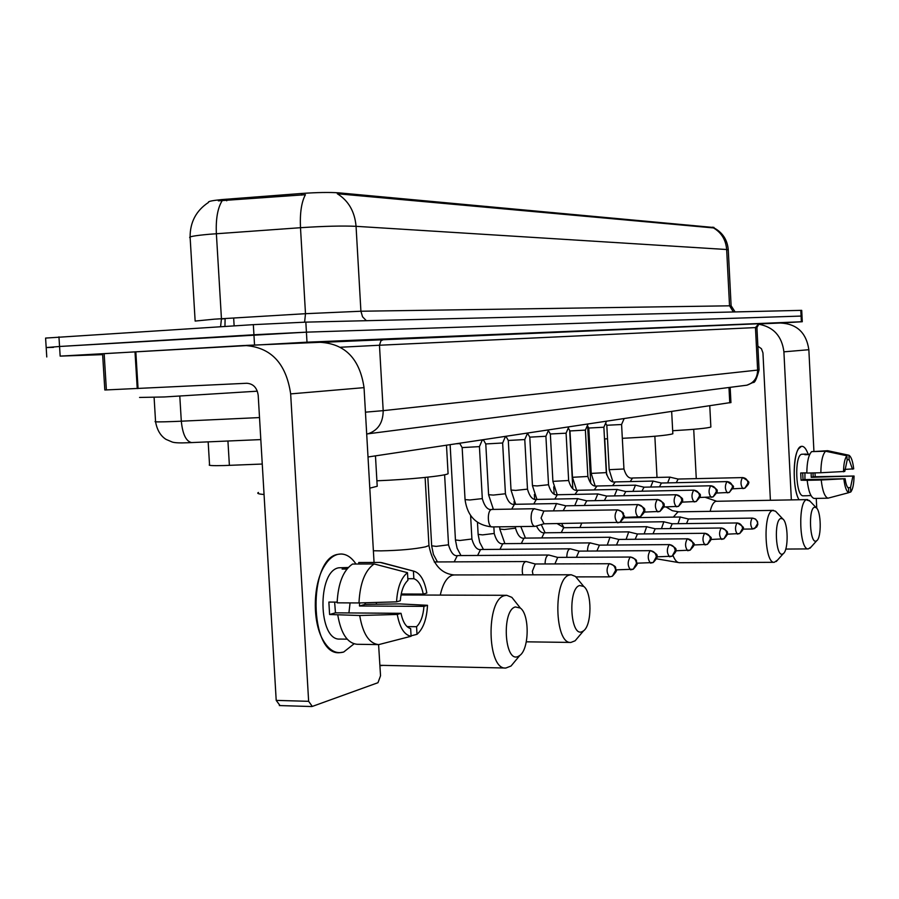 <?xml version="1.0" encoding="UTF-8"?>
<svg xmlns="http://www.w3.org/2000/svg" width="899" height="899" viewBox="0 0 899 899"><rect width="100%" height="100%" fill="white"/><g stroke="black" fill="none" stroke-linecap="round" stroke-linejoin="round"><path stroke-width="1.35" d="M262.25 464.041L224.154 465.547C212.715 465.828 207.849 465.57 209.534 464.761L208.163 441.881M713.918 227.514L338.856 192.847C329.618 192.195 317.178 192.397 301.525 193.476L221.907 199.567C212.894 200.455 208.388 201.32 208.399 202.185M730.932 402.505L368.006 456.984M712.795 227.132L713.39 227.885C721.414 232.549 725.841 239.763 726.662 249.517L356.06 226.323C342.452 225.705 323.932 226.166 300.491 227.705C299.817 213.085 301.468 202.084 305.424 194.701L218.367 200.848M102.643 354.633L60.154 356.116L306.997 342.182L801.369 321.763L801.088 316.066L801.998 316.043L306.413 332.158L801.088 316.066L800.807 310.369L801.717 310.369L802.279 321.73L780.815 322.999M254.529 344.89L253.934 334.765L306.413 332.158L59.559 346.486L253.934 334.765L253.327 324.651L305.84 322.134L800.807 310.369M53.457 347.374L46.186 347.565L59.559 346.486L46.186 347.565L46.77 356.97M712.828 227.874L337.305 193.746C348.509 200.713 354.768 211.58 356.06 226.323L360.915 311.234L731.112 305.795M46.175 347.419L45.591 338.08L253.327 324.651M801.369 321.763L802.279 321.73M139.559 397.448L164.348 396.965L257.328 391.177M343.665 652.045C335.63 654.303 328.629 650.078 322.629 639.358C312.358 620.917 312.998 585.092 323.842 566.966C327.966 559.852 332.686 555.638 338.013 554.323C344.755 552.997 350.745 556.234 355.993 564.021C351.666 557.526 346.711 554.177 341.137 553.986L338.013 554.323C307.761 558.324 309.211 655.596 339.564 652.708L343.665 652.045L354.049 643.841L343.665 652.045M279.937 705.457L276.207 700.388L258.204 395.369C257.092 387.75 253.271 383.716 246.753 383.266L104.823 389.997L102.587 353.768L244.506 345.474C270.734 347.014 286.118 363.151 290.658 393.897L308.638 701.321L312.301 706.423L377.962 682.712L380.535 675.756L378.591 644.605C369.141 643.527 362.836 633.829 359.701 615.512L397.268 614.455L401.01 613.32L335.451 612.837L334.642 602.094M245.663 345.43L320.123 342.305C345.137 343.733 359.78 358.836 364.039 387.638L374.051 562.459M365.365 602.757L365.331 604.42L365.365 602.757M376.333 602.442L376.434 604.229M378.76 644.605L411.09 636.256L410.652 628.592C406.09 627.277 402.876 622.187 401.01 613.32M358.971 602.948L396.549 601.847L400.291 600.757C401.111 591.092 403.651 584.283 407.921 580.338L407.483 572.674L374.141 563.954L352.532 564.044C343.261 570.337 338.125 583.26 337.114 602.836L358.971 602.948C359.96 583.271 365.016 570.269 374.141 563.954M346.227 639.155L340.013 639.065C318.089 641.054 316.92 571.034 338.788 567.786L348.216 567.516M346.913 569.045L342.103 569.067L347.542 567.483M365.05 602.768L365.016 604.409L399.268 603.892L427.508 605.297C426.733 619.186 423.227 628.851 417.001 634.312L416.574 626.704L407.067 626.603M407.831 578.72L413.855 578.72L413.428 571.09L380.232 562.426L358.712 562.527L358.791 564.01M380.232 562.426L382.94 562.976M396.549 601.847C397.437 587.519 401.089 577.799 407.483 572.674M413.428 571.09L413.754 571.146C420.226 573.011 424.586 580.316 426.823 593.048L423.26 594.082L401.201 594.014M411.068 635.851L417.001 634.312M413.855 578.72C418.35 580.26 421.485 585.373 423.26 594.082M359.578 602.926L359.465 605.993L423.957 606.364L427.508 605.297M423.957 606.364C423.204 615.815 420.743 622.591 416.574 626.704M346.497 639.155L347.183 639.167M337.136 602.116L328.865 602.072L329.596 614.5L359.701 615.512M378.176 644.594L356.993 644.28C347.396 643.212 341.013 633.559 337.833 615.332M411.09 636.256C404.336 635.042 399.729 627.783 397.268 614.455M350.071 602.903L348.924 612.938M329.596 614.5L335.451 612.837M359.465 605.993L365.016 604.409M518.082 656.472L519.802 655.461C529.32 648.966 529.691 614.556 520.352 608.061L515.352 606.949C501.473 610.264 504.384 663.114 518.082 656.472M515.262 660.934L511.025 666.024L505.845 668.036C486.977 670.16 485.741 599.453 504.541 595.644L506.744 595.307L511.857 597.352L516.105 602.701M258.451 492.461C256.608 493.394 258.474 494.068 264.048 494.484M369.792 488.157L377.209 486.269L377.142 485.145M582.136 631.66L583.541 630.84C591.991 625.131 592.115 592.205 583.743 586.451L579.653 585.519C567.617 588.317 570.281 637.503 582.136 631.66M578.428 636.885L575.124 640.785L570.899 642.437C554.458 644.336 553.065 578.248 569.449 575.034L571.247 574.764L575.45 576.45L578.686 580.361M376.895 480.796C408.921 479.549 445.095 475.897 448.084 473.706L448.028 472.818M782.647 554.009L783.299 553.627C788.681 550.154 788.277 522.555 782.793 518.925L780.849 518.465C773.736 519.914 775.646 557.661 782.647 554.009M777.59 560.043L774.275 562.313C764.408 563.628 762.835 512.149 772.691 510.497L775.534 511.205L776.657 512.408M588.328 438.633L589.351 438.723M604.499 438.881L607.522 438.824M622.322 438.319C650.685 436.903 667.519 435.397 672.834 433.79L672.812 433.442M816.191 541.018L816.764 540.681C821.675 537.557 821.214 510.958 816.191 507.654L814.516 507.25C808.089 508.508 809.887 544.345 816.191 541.018M811.1 546.997L808.28 548.907C799.346 550.132 797.795 501.136 806.706 499.698L810.078 501.26M672.666 430.733C694.871 429.43 707.592 428.194 710.862 427.025L710.839 426.733M526.589 561.628L525.589 561.605C523.319 562.796 522.229 566.134 522.285 571.607L522.746 574.832M535.276 564.01L532.343 571.27L533.04 574.821M549.154 555.099L548.233 555.076C546.232 556.065 545.187 559.021 545.075 563.943M557.706 557.414L554.908 563.909M570.64 548.884L569.797 548.873C567.921 549.795 566.921 552.615 566.786 557.346M579.057 551.143L576.416 557.29M459.839 443.578L456.434 443.758M599.33 545.131L590.351 542.951C588.587 543.816 587.643 546.525 587.496 551.065M599.419 545.154L596.914 550.997M483.561 440.105L482.19 440.195M618.77 539.422L609.971 537.299L607.252 545.075M618.894 539.456L616.467 544.996M506.182 436.779L505.294 436.847M637.335 533.972L628.716 531.905L626.12 539.355M637.458 534.006L635.155 539.276M655.101 528.758L646.651 526.735L644.178 533.894M655.214 528.781L653.022 533.804M548.368 430.554L550.312 433.981L566.055 433.194L568.752 426.958M672.104 523.757L663.822 521.791L661.45 528.679M672.205 523.791L670.126 528.578M688.387 518.981L680.262 517.06L678.003 523.69M688.488 519.004L686.51 523.578M479.437 446.612L462.131 447.59L459.67 443.274M543.771 511.037L534.343 508.767C532.129 509.823 531.062 513.048 531.118 518.453C531.556 523.297 532.815 525.937 534.883 526.376L535.534 526.252M543.861 511.059L541.074 518.071L544.064 523.769M502.653 442.993L485.752 443.949L483.359 439.735M565.741 505.8L556.526 503.597L553.458 510.879M565.831 505.822L563.201 510.722M524.791 439.555L508.283 440.465L505.946 436.352M586.676 500.81L577.652 498.675L574.742 505.643M586.755 500.833L584.283 505.474M545.907 436.262L529.781 437.15L527.522 433.183M606.645 496.057L597.813 493.967L595.037 500.653M606.724 496.079L604.386 500.485M625.715 491.517L617.051 489.483L614.422 495.911M625.783 491.528L623.569 495.731M585.395 430.104L569.955 430.947L568.292 428.014M643.942 487.168L635.458 485.19L632.941 491.371M644.01 487.191L641.908 491.191M603.881 427.227L588.766 428.036L587.362 425.575M661.383 483.021L653.056 481.089L650.662 487.033M661.439 483.033L659.45 486.842M623.94 468.907L621.591 424.519L606.78 425.261L605.623 423.215M678.082 479.043L669.924 477.155L667.642 482.887M678.138 479.055L676.25 482.696M798.986 499.743C792.817 489.258 792.536 457.085 798.526 448.848L801.402 446.376C803.897 445.971 806.122 448.567 808.1 454.164C806.324 449.107 804.313 446.488 802.065 446.309L801.402 446.376C793.345 446.792 791.457 487.123 798.986 499.743M758.52 324.179C773.432 326.843 781.905 336.057 783.906 351.835L791.345 499.878M758.925 323.921L780.422 323.022C796.851 323.797 806.324 332.697 808.853 349.711L813.91 451.096M807.392 500.361L807.763 499.619M814.988 472.874L815.179 476.728M816.258 498.406L816.753 508.238M770.398 500.249L762.948 352.88L761.419 348.7L757.868 346.216M806.819 472.84L800.706 472.986L801.065 480.212L807.178 480.313C808.426 491.112 810.707 497.158 814.022 498.451L827.945 498.192L848.735 492.686L848.521 488.236C846.97 487.123 845.835 483.954 845.127 478.729L803.043 479.65L802.672 472.941M820.854 472.739L844.768 471.458L847.139 460.221L846.925 455.771L825.619 451.219L811.685 451.613C808.594 454.714 806.965 461.861 806.819 473.065L820.854 472.739C820.989 461.502 822.585 454.332 825.619 451.219M808.021 495.641L811.022 495.585M807.414 495.731L803.268 495.81C795.604 496.787 794.132 454.984 801.796 454.253L806.246 454.085M809.628 454.579L804.897 454.714L809.853 454.107M813.033 472.919L813.134 476.773L854.05 476.021C853.915 484.033 852.803 489.371 850.735 492.034L850.51 487.606L847.858 487.651M847.116 459.737L849.139 459.681L848.914 455.242L827.676 450.702L813.809 451.545M843.52 471.818C843.678 463.67 844.813 458.321 846.925 455.771M848.914 455.242C851.196 456.613 852.78 461.153 853.702 468.862L844.858 469.39M848.735 492.562L850.735 492.034M849.139 459.681L852.488 469.211M811.134 472.964L811.224 477.324L854.05 476.021M852.848 476.391L850.51 487.606M827.945 498.192C824.698 496.9 822.45 490.832 821.214 479.999L845.127 478.729M807.178 480.313L821.214 479.999M848.735 492.686C846.442 491.45 844.824 486.932 843.88 479.1M804.942 472.885L804.931 479.605M801.065 480.212L803.043 479.65M811.224 477.324L813.134 476.773M227.93 441.016L229.391 465.367M226.615 199.173L226.705 200.803M233.661 317.999L234.133 325.854M338.856 192.847L338.912 193.959M301.525 193.476L301.626 195.128M728.977 387.491L729.763 402.876M195.139 321.067L214.445 319.167L305.491 313.695L300.491 227.705L209.377 234.257C194.162 235.628 187.745 236.83 190.15 237.864L195.128 320.763M222.042 200.915C217.603 208.231 215.715 219.154 216.378 233.706L221.446 318.729L220.581 326.708M728.257 249.933L726.662 249.517L729.527 305.716L733.382 311.975M58.952 336.844L60.154 356.116M305.84 322.134L306.997 342.182M304.615 322.168L305.491 313.695L360.915 311.234L362.544 316.785L366.365 320.696M221.457 318.943L225.11 318.718L224.952 326.427M154.1 397.403L155.549 421.373C153.133 422.024 159.381 422.069 174.305 421.496L181.306 421.193L179.8 396.201M323.651 342.283L759.183 323.719M365.443 412.169L383.188 410.652L379.468 345.238L340.541 347.239M192.161 442.566L191.588 442.6C186.037 441.319 182.609 434.183 181.306 421.193L259.508 417.574M366.691 434.048L368.309 433.7C378.153 430.239 383.109 422.552 383.188 410.652L757.621 370.085L755.463 327.584L379.468 345.238L380.895 340.867L384.165 339.204M744.979 385.435L746.923 385.188C753.913 382.862 757.475 377.827 757.621 370.085L759.071 369.792M366.691 433.97L746.923 385.188L753.126 382.423C754.654 383.199 756.643 379.007 759.071 369.871L756.924 327.528L755.463 327.584L758.835 323.651M364.039 387.638L290.658 393.897M135.816 351.756L138.064 388.537M276.207 700.388L308.638 701.321M137.232 388.582L134.996 351.801M104.149 353.655L106.385 389.975M379.94 665.305L505.845 668.036M428.902 544.727L428.947 545.547L425.441 546.85C414.327 549.154 399.504 550.491 380.962 550.862L373.377 550.761M425.115 477.448L428.947 545.547C432.61 564.123 441.094 573.922 454.388 574.944L452.411 575.214C446.825 577.169 442.78 583.799 440.274 595.093M666.058 506.957L672.295 510.699L678.824 511.834L677.88 511.958L673.317 517.127M673.07 555.638C674.891 560.234 676.992 562.583 679.374 562.707L774.275 562.313M807.437 499.597L715.896 501.294C713.458 502.125 711.547 505.474 710.154 511.351M609.219 563.729C606.274 568.573 606.398 572.944 609.578 576.855L612.354 576.225L615.635 570.247C615.051 566.291 612.916 564.111 609.219 563.729L535.051 563.988M609.971 563.774L609.544 563.684C618.265 567.078 614.658 567.606 616.062 569.595C617.399 569.854 616.163 572.067 612.354 576.225L609.578 576.855L575.944 576.888M630.21 557.043C627.412 561.751 627.524 566.01 630.57 569.831L633.267 569.213L636.481 563.381C635.919 559.515 633.817 557.402 630.21 557.043L557.492 557.391M448.534 544.805L436.184 546.378L431.677 545.805L427.823 477.155M458.389 555.627L457.254 555.706L454.197 561.864M630.884 557.077L630.502 556.987C639.133 560.358 635.503 560.909 636.885 562.808C638.189 563.01 636.986 565.145 633.267 569.213L616.085 569.865M650.168 550.671C647.505 555.245 647.628 559.414 650.528 563.145L653.168 562.549L656.315 556.852C655.764 553.076 653.708 551.02 650.168 550.671L578.866 551.121M471.908 538.995L459.928 540.49L455.445 539.962L450.129 444.702M481.583 549.525L480.516 549.615L477.616 555.447M650.786 550.694L650.449 550.626C656.135 553.278 658.214 555.222 656.697 556.447C657.944 556.605 656.776 558.639 653.168 562.549L636.908 563.201M669.182 544.603C666.653 549.064 666.766 553.121 669.541 556.784L672.115 556.2L675.205 550.626C674.666 546.952 672.654 544.94 669.182 544.603L599.228 545.131M494.214 533.455L482.594 534.883L478.133 534.377L477.47 522.341M503.71 543.704L502.71 543.783L499.968 549.334M669.755 544.625L669.44 544.558C675.048 547.188 677.093 549.098 675.565 550.3C676.79 550.402 675.643 552.368 672.115 556.2L656.72 556.852M687.319 538.816C684.903 543.165 685.027 547.131 687.679 550.716L690.185 550.143L693.219 544.693C692.691 541.097 690.724 539.142 687.319 538.816L618.681 539.422M515.543 528.151L504.249 529.522L499.81 529.039L499.687 526.825M524.847 538.153L523.915 538.231L521.319 543.502M687.847 538.838L687.566 538.771C693.511 542.344 695.523 544.356 693.567 544.805C694.781 544.524 693.646 546.3 690.185 550.143L675.576 550.795M704.625 533.287C702.321 537.535 702.445 541.412 704.996 544.918L707.446 544.356L710.412 539.029C709.907 535.523 707.974 533.601 704.625 533.287L637.256 533.972M545.064 532.826L544.198 532.905L541.737 537.939M705.119 533.309L704.861 533.253C710.39 536.231 712.345 538.04 710.727 538.703C711.907 538.613 710.817 540.501 707.446 544.356L693.567 545.008M721.178 528.005C718.975 532.152 719.088 535.939 721.537 539.378L723.931 538.827L726.853 533.624C726.347 530.185 724.459 528.309 721.178 528.005L655.023 528.758M564.426 527.747L563.606 527.814L561.268 532.613M721.627 528.028L721.391 527.971C726.538 530.298 728.46 532.096 727.145 533.377C728.269 533.321 727.201 535.13 723.931 538.827L710.738 539.479M737 522.96C734.899 526.994 735.022 530.702 737.36 534.085L739.708 533.545L742.574 528.443C742.08 525.083 740.225 523.252 737 522.96L672.025 523.757M737.416 522.971L737.202 522.926C742.743 526.14 744.619 527.971 742.866 528.398C743.866 528.533 742.81 530.241 739.708 533.545L727.134 534.186M581.653 523.308L579.979 527.511M752.16 518.116C750.148 522.072 750.26 525.701 752.519 529.005L754.812 528.477L757.632 523.488C757.149 520.195 755.329 518.408 752.16 518.116L688.319 518.981M752.553 518.127L755.486 519.038L757.509 521.532L757.823 524.522L756.643 527.05L752.519 529.005L742.832 529.118M617.164 509.879C614.264 514.554 614.41 518.88 617.579 522.836L619.939 522.353L623.501 516.251C622.928 512.329 620.816 510.205 617.164 509.879L543.659 511.037M482.302 498.608L469.784 499.99L465.053 499.597L462.165 447.68M492.315 509.463L491.382 509.553C486.865 510.744 487.595 527.32 492.146 526.915L492.573 526.87M617.714 509.89L617.422 509.845C626.176 513.149 622.513 513.756 623.928 515.689C625.412 515.756 624.086 517.981 619.939 522.353L543.771 523.802M637.706 504.586C634.964 509.137 635.099 513.351 638.121 517.217L640.425 516.756L643.92 510.801C643.358 506.98 641.29 504.901 637.706 504.586L565.64 505.8M505.44 493.765L493.304 495.079L488.595 494.708L485.786 444.027M515.251 504.328L514.374 504.406L511.711 509.104M638.211 504.597L637.953 504.553C643.74 507.205 645.864 509.16 644.325 510.441C645.752 510.452 644.459 512.554 640.425 516.756L623.872 517.431M657.27 499.541C654.652 503.979 654.787 508.092 657.675 511.879L659.922 511.419L663.35 505.598C662.81 501.878 660.776 499.855 657.27 499.541L586.586 500.81M527.488 489.135L515.723 490.404L511.025 490.056L508.306 440.544M537.119 499.428L536.298 499.507L533.781 503.968M657.731 499.552L657.495 499.518C663.159 502.125 665.238 504.036 663.732 505.249C665.125 505.26 663.855 507.317 659.922 511.419L644.235 512.093M675.913 494.742C673.418 499.069 673.553 503.08 676.306 506.789L678.509 506.339L681.869 500.653C681.341 497.012 679.352 495.046 675.913 494.742L606.555 496.057M548.536 484.73L537.108 485.932L532.444 485.606L529.803 437.217M557.987 494.753L557.223 494.832L554.84 499.069M676.329 494.753L676.127 494.72C681.588 497.158 683.611 498.979 682.206 500.159C683.577 500.237 682.341 502.305 678.509 506.339L663.608 507.002M693.691 490.157C691.32 494.383 691.455 498.304 694.095 501.934L696.242 501.496L699.546 495.933C699.017 492.371 697.073 490.449 693.691 490.157L625.637 491.517M568.64 480.504L552.907 481.358L550.345 434.037M577.922 490.292L574.955 494.394M694.084 490.169L693.893 490.135C699.512 493.124 701.501 494.944 699.871 495.619C701.198 495.45 699.995 497.405 696.242 501.496L682.083 502.136M710.682 485.786C708.412 489.899 708.547 493.731 711.075 497.293L713.177 496.855L716.413 491.416C715.907 487.943 713.997 486.067 710.682 485.786L643.864 487.179M587.879 476.47L572.472 477.29L569.977 431.003M596.992 486.022L594.194 489.933M711.042 485.786L710.873 485.763C716.334 488.629 718.29 490.382 716.717 491.045C718.031 490.876 716.851 492.821 713.177 496.855L699.703 497.495M726.931 481.606C724.763 485.617 724.886 489.371 727.325 492.854L729.37 492.427L732.55 487.101C732.056 483.707 730.179 481.864 726.931 481.606L661.316 483.021M606.297 472.616L591.216 473.402L588.789 428.093M615.253 481.931L612.601 485.662M727.257 481.606L727.1 481.583C736.438 487.741 734.078 485.707 729.37 492.427L716.537 493.057M742.473 477.594C740.394 481.527 740.529 485.19 742.866 488.607L744.866 488.191L747.99 482.977C747.507 479.65 745.664 477.852 742.473 477.594L678.026 479.043M632.75 478.021L632.581 477.998C628.862 478.819 625.985 475.807 623.94 468.997L609.162 469.683L606.803 425.306M670.171 477.133L632.581 477.998L630.233 481.583M742.788 477.594L742.641 477.583C748.159 480.751 750.036 482.538 748.271 482.943C749.406 482.977 748.271 484.73 744.866 488.191L732.629 488.809M808.853 349.711L783.906 351.835M713.907 227.357L713.952 228.189M730.157 387.334L730.943 402.617M713.975 227.874C722.639 232.583 727.392 239.876 728.257 249.742L731.112 305.739L735.112 311.931M208.456 202.444C196.184 210.613 190.071 222.12 190.105 236.954M260.811 439.589L187.801 442.746C179.901 443.095 174.709 442.859 172.237 442.038L166.023 439.375C160.573 435.936 157.089 430.082 155.572 421.8M756.924 327.528L759.161 323.707L758.475 323.696L323.707 342.283M311.695 706.535L279.319 705.558M413.754 571.146L381.479 562.583M378.591 644.605L356.993 644.28M379.951 665.518L382.053 665.575M520.352 608.061L511.857 597.352M519.802 655.461L511.025 666.024M401.01 594.969L506.744 595.307M377.209 486.269L375.467 455.872M583.743 586.451L575.45 576.45M583.541 630.84L575.124 640.785M454.388 574.944L571.247 574.764M448.084 473.706L446.488 445.252M526.297 641.819L570.899 642.437M656.427 558.796L679.374 562.707M782.793 518.925L775.534 511.205M783.299 553.627L776.253 561.538M678.824 511.834L773.533 510.374M604.724 438.881L606.634 474.818M672.834 433.79L671.665 411.562M654.854 436.262L657.012 477.436M816.191 507.654L809.167 500.316M816.764 540.681L809.988 548.244M710.862 427.025L709.772 405.865M785.771 549.064L808.28 548.907M705.412 497.394L716.525 501.192M693.713 429.306L696.276 478.628M434.206 561.954L526.061 561.538M535.186 563.988L526.387 561.572M548.682 555.02L457.973 555.571C454.152 556.56 451.006 553.031 448.545 544.996L444.612 474.751M557.616 557.391L548.974 555.054M437.453 561.942L433.408 554.368L431.689 546.019M570.213 548.817L481.19 549.48C477.369 550.39 474.279 546.963 471.919 539.175L470.604 515.565M578.967 551.121L570.483 548.851M460.973 555.548L457.097 548.221L455.456 540.142M590.744 542.895L503.35 543.659C499.574 544.558 496.529 541.209 494.225 533.624L493.854 526.893M492.843 508.508L492.888 509.418M483.448 549.458L479.718 542.355L478.144 534.545M610.342 537.254L524.522 538.108C520.779 538.984 517.79 535.714 515.543 528.309L515.453 526.623M514.082 501.53L514.228 504.283M504.912 543.648L499.822 529.196M629.064 531.86L544.76 532.792C541.805 533.365 539.029 531.095 536.456 525.982M534.366 494.45L534.624 499.102M525.454 538.096L520.802 526.556M646.977 526.69L564.145 527.713L557.189 523.634M553.75 486.82L554.132 493.888M545.12 532.792L541.265 524.589M619.984 522.341L664.114 521.757M569.674 430.452L572.809 488.629M563.965 527.713L561.617 523.578M576.574 490.169L572.483 477.403M623.794 517.824L680.554 517.015M587.654 426.081L590.71 483.28M534.883 526.376L492.146 526.915C476.47 525.376 467.435 516.318 465.064 499.754M479.437 446.713L482.313 498.765C484.685 506.8 487.921 510.351 492.023 509.441L534.736 508.722M479.392 446.724L482.325 439.892M543.94 523.802L535.197 526.353M493.416 509.418L488.595 494.855M502.642 443.083L505.44 493.911C507.755 501.732 510.935 505.193 514.981 504.305L556.886 503.564M502.608 443.106L505.474 436.431M515.678 504.294L511.037 490.18M524.78 439.633L527.488 489.27C529.747 496.9 532.871 500.282 536.872 499.406L577.99 498.63M524.746 439.645L527.556 433.127M536.928 499.406L532.455 485.73M545.907 436.341L548.536 484.842C550.739 492.292 553.806 495.585 557.762 494.731L598.127 493.933M545.873 436.352L548.626 429.969M557.223 494.731L552.907 481.471M566.089 433.183L568.651 480.617C570.798 487.887 573.82 491.101 577.72 490.27L617.355 489.449M585.395 430.172L587.879 476.582C589.98 483.673 592.958 486.82 596.801 485.999L635.728 485.168M585.361 430.183L588.002 424.081M595.127 485.853L591.216 473.503M603.881 427.283L606.297 472.705C608.353 479.639 611.275 482.718 615.073 481.92L653.326 481.066M603.847 427.295L606.443 421.328M612.86 481.628L609.174 469.772M621.557 424.53L624.097 418.687"/></g></svg>
